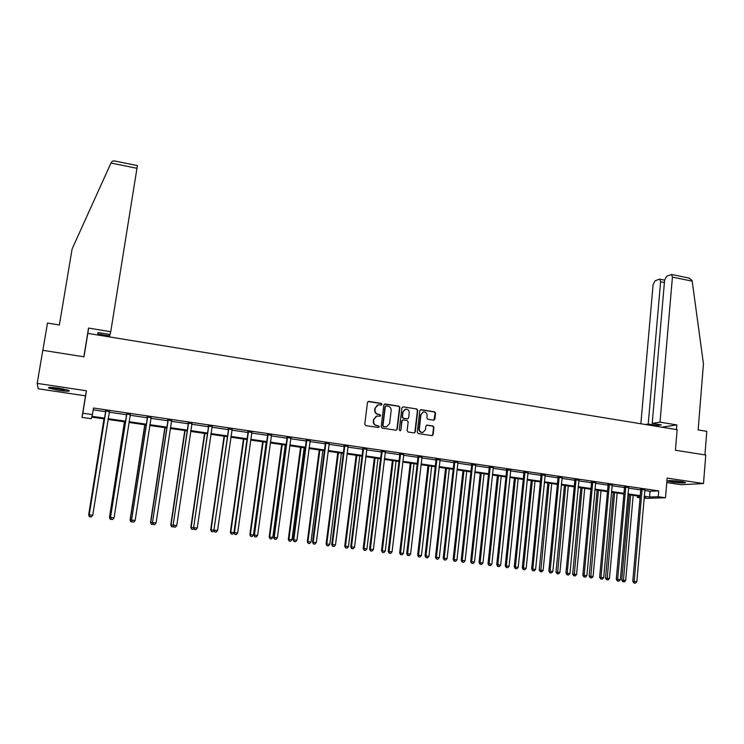 <?xml version="1.0" encoding="UTF-8"?>
<svg xmlns="http://www.w3.org/2000/svg" width="744" height="744" viewBox="0 0 744 744"><rect width="100%" height="100%" fill="white"/><g stroke="black" fill="none" stroke-linecap="round" stroke-linejoin="round"><path stroke-width="1.12" d="M381.979 404.345L381.263 403.378L368.81 401.407L367.48 402.43L364.765 424.219L365.788 425.615L378.296 427.512L379.217 426.786L378.501 425.819L376.892 425.568C374.641 424.991 373.544 423.503 373.609 421.123L373.832 419.309L376.845 416.036L379.942 416.268L380.603 415.552L379.886 414.585L378.278 414.334C376.027 413.748 374.939 412.26 374.995 409.888L375.218 408.075L378.166 404.829L381.328 405.052L381.979 404.345M381.263 405.071L381.644 404.466L380.928 403.499L368.066 401.537M378.464 427.521L378.891 426.889L378.175 425.912L376.892 425.568M379.868 416.277L380.268 415.663L379.552 414.687L378.278 414.334M681.271 481.545C672.716 480.485 668.205 480.336 667.74 481.089L672.111 482.066C680.593 483.116 685.094 483.265 685.615 482.521L681.271 481.545M58.888 388.201C51.02 387.15 47.625 387.103 48.704 388.089L58.953 390.414C66.755 391.465 70.131 391.502 69.09 390.526L58.888 388.201M433.603 420.193L434.877 419.179L435.575 413.171L434.57 411.804L421.095 409.674L419.811 410.688L417.282 432.218L418.286 433.594L432.143 435.649L433.101 434.626L433.938 427.344L432.934 425.977L426.824 425.084L425.884 426.098L425.456 429.716L422.908 432.45C420.583 432.441 419.393 431.213 419.318 428.777L420.983 414.603L423.448 411.906C425.81 411.878 427.028 413.097 427.112 415.571L426.833 417.923L427.837 419.291L433.603 420.193M644.741 490.501L650.061 491.282L658.719 490.901L658.226 496.713L665.499 497.773L644.053 498.396M37.2 383.383L38.242 388.796L85.504 395.845L86.444 390.786L37.2 383.383L42.799 350.312L83.979 356.813L87.811 333.377L677.133 429.688L675.422 450.232L705.758 455.03L703.499 483.544L667.145 478.085L665.499 497.773M86.444 390.786L82.807 413.218L92.423 414.613L91.93 416.315L104.653 418.156M658.719 490.901L93.484 408.019L92.423 414.613M399.872 407.535L398.858 406.159L385.141 403.992L383.83 405.006L381.17 426.721L382.193 428.107L395.966 430.199L397.268 429.167L399.872 407.535L398.505 406.271L384.425 404.113M403.202 406.847L416.798 408.995L417.803 410.372L415.264 431.911L414.306 432.934L408.14 432.05L407.126 430.674L408.168 421.904L407.154 420.527L403.285 419.923L401.983 420.946L400.886 430.088L400.216 430.804L399.258 429.846L401.899 407.861L403.202 406.847L416.798 408.995M666.773 482.54L681.309 484.707L703.499 483.544M93.186 409.86L105.685 411.683M109.126 412.195L126.601 414.743M130.07 415.254L147.312 417.775M150.818 418.286L167.837 420.779M171.362 421.29L188.167 423.745M191.71 424.266L208.301 426.693M211.873 427.214L228.25 429.604M231.849 430.134L248.022 432.497M251.639 433.027L267.598 435.361L267.449 434.412M271.244 435.891L287.007 438.197L286.849 437.249M290.662 438.737L306.23 441.006M309.913 441.545L325.277 443.796M328.978 444.335L344.156 446.558M347.876 447.098L362.867 449.292M366.606 449.841L381.402 451.999M385.159 452.547L399.77 454.686M403.555 455.244L417.979 457.346M421.783 457.904L436.031 459.987M439.844 460.545L453.914 462.601M457.746 463.168L471.649 465.195M475.5 465.763L489.226 467.762M493.086 468.329L506.645 470.31M510.524 470.878L523.916 472.84L523.757 471.947M527.812 473.407L541.046 475.342M544.952 475.918L558.019 477.825M561.943 478.401L574.842 480.289M578.786 480.866L591.536 482.726M595.488 483.302L608.081 485.144M612.042 485.72L624.486 487.543M628.457 488.129L640.751 489.924M109.331 411.572L105.611 411.023M130.228 414.631L126.527 414.083M150.967 417.663L147.238 417.114M171.511 420.667L167.763 420.118M191.859 423.652L188.093 423.094M212.021 426.6L208.227 426.042M231.988 429.521L228.175 428.963M251.779 432.422L247.938 431.855M271.374 435.287L267.524 434.719M290.802 438.132L286.924 437.565M310.043 440.95L306.147 440.374M329.108 443.74L325.202 443.164M348.006 446.502L344.072 445.926M366.727 449.246L362.784 448.669M385.28 451.961L381.319 451.376M403.676 454.649L399.695 454.063M421.894 457.318L417.905 456.732M439.964 459.959L435.947 459.374M457.867 462.582L453.84 461.996M475.611 465.177L471.566 464.591M493.198 467.753L489.143 467.158M510.635 470.31L506.562 469.706M527.924 472.84L523.832 472.235M545.054 475.342L540.953 474.746M562.046 477.834L557.935 477.23M578.888 480.299L574.759 479.694M595.581 482.735L591.443 482.131M612.135 485.162L607.988 484.558M628.55 487.562L624.393 486.957M644.834 489.952L640.658 489.338M640.063 497.82L637.32 497.429L640.1 497.336M637.45 495.969L637.32 497.429M104.523 418.946L91.707 417.096L91.242 418.714L82.007 417.384L82.807 413.218M85.504 395.845L82.007 417.384M644.239 496.239L649.568 497.011L658.226 496.713M108.103 418.658L125.587 421.188M129.065 421.69L146.326 424.192M149.832 424.694L166.87 427.158M170.404 427.67L187.228 430.106M190.771 430.618L207.381 433.027M210.961 433.538L227.357 435.919M230.956 436.44L247.138 438.774M250.765 439.304L266.743 441.611M270.388 442.141L286.17 444.428M289.834 444.959L305.412 447.209M309.095 447.739L324.477 449.971M328.188 450.501L343.375 452.705M347.104 453.245L362.105 455.412M365.843 455.951L380.658 458.099M384.425 458.639L399.044 460.759M402.829 461.308L417.272 463.4M421.076 463.949L435.342 466.014M439.155 466.562L453.245 468.599M457.076 469.157L470.989 471.166M474.849 471.724L488.585 473.714M492.454 474.272L506.022 476.244M509.91 476.802L523.311 478.745M527.208 479.303L540.451 481.219M544.366 481.786L557.442 483.684M561.367 484.251L574.284 486.12M578.228 486.688L590.987 488.538M594.94 489.106L607.55 490.928M611.512 491.505L623.965 493.309M627.945 493.886L640.249 495.662M644.155 497.197L645.615 497.15L644.183 496.936M640.184 496.36L627.889 494.583M623.9 494.007L611.456 492.212M607.485 491.635L594.875 489.812M590.922 489.245L578.162 487.394M574.219 486.827L561.302 484.958M557.368 484.391L544.292 482.503M540.376 481.935L527.133 480.019M523.237 479.462L509.835 477.518M505.948 476.96L492.379 474.998M488.51 474.44L474.765 472.459M470.915 471.901L457.002 469.883M453.161 469.334L439.072 467.297M435.259 466.748L420.992 464.684M417.189 464.135L402.746 462.043M398.961 461.503L384.332 459.383M380.565 458.843L365.75 456.695M362.012 456.156L347.011 453.989M343.282 453.449L328.085 451.255M324.384 450.724L308.993 448.493M305.31 447.962L289.732 445.712M286.068 445.182L270.286 442.903M266.64 442.373L250.654 440.067M247.036 439.546L230.845 437.202M227.245 436.682L210.85 434.31M207.269 433.798L190.659 431.399M187.107 430.878L170.283 428.451M166.758 427.94L149.711 425.475M146.215 424.973L128.945 422.471M125.466 421.969L107.973 419.449M650.061 491.282L649.568 497.011M377.496 405.034L375.218 408.075M377.943 414.436C375.701 413.85 374.613 412.371 374.669 410L374.892 408.186M376.232 416.212L373.832 419.309M376.557 425.67C374.316 425.084 373.218 423.606 373.283 421.225L373.507 419.411M396.236 430.209L396.924 429.26L399.519 407.656M386.22 405.88L385.299 406.587L382.974 425.633L383.69 426.61L386.527 426.861L389.586 423.578L391.167 410.576C391.223 408.205 390.135 406.726 387.912 406.14L386.22 405.88M385.736 405.954L385.299 406.587M386.731 426.824L383.346 426.703L382.63 425.735L384.964 406.708M414.203 432.952L414.892 432.004L417.431 410.483L416.426 409.107M402.69 419.997L401.63 421.048L400.886 430.088M400.105 430.823L400.532 430.181M409.247 412.827C409.163 410.335 407.926 409.107 405.536 409.154L403.071 411.86L402.467 416.863L403.481 418.249L407.721 418.844L408.651 417.83L409.247 412.827M405.006 409.302L403.071 411.86M407.582 418.881L403.127 418.351L402.113 416.966L402.718 411.971M422.955 412.037L420.983 414.603M422.945 432.45L422.536 432.543C420.211 432.524 419.021 431.306 418.946 428.87L420.611 414.715M432.022 435.668L432.71 434.719L433.557 427.437L432.552 426.07L426.545 425.168M433.854 420.202L435.194 413.283L434.189 411.916L420.425 409.777M103.974 418.863L88.657 514.913L89.28 514.978M104.039 418.872L88.722 514.913L89.41 516.736L90.777 516.903L89.438 516.736L88.657 514.913M105.797 411.432L89.234 514.867L105.732 410.725M89.234 514.867L90.005 516.736L91.382 516.903L90.043 516.736L89.308 514.867L92.74 515.285L109.498 411.283M105.676 411.73L105.527 410.697M91.41 516.903L92.74 515.285M67.416 389.93L50.611 387.373M54.303 387.624L63.854 389.075M49.718 387.373L64.347 390.014M683.494 481.926L669.935 480.596M675.961 480.912L677.486 481.061M669.172 480.605L684.248 482.084M114.12 160.862L137.361 165.596L136.961 168.311L110.968 163.029L112.325 161.15L114.539 160.946M110.968 163.029L72.112 248.952L59.371 324.998L47.486 323.045L42.864 350.322M109.405 336.911L109.898 334.456M109.666 335.888L97.78 333.944L98.059 332.522L110.028 334.484L110.744 331.722L136.961 168.311M87.82 333.377L88.545 328.067L110.744 331.722M83.849 356.794L88.545 328.067M660.021 422.155L672.418 277.121L671.553 274.49L666.596 276.266L664.606 280.19L652.218 423.401L660.021 422.155L676.835 424.926L661.807 427.177M688.767 277.996L692.032 280.33L692.19 281.139L703.452 363.825L698.132 429.92L706.8 431.343L704.931 454.9M664.411 282.534L660.607 281.762L659.779 279.177L659.212 279.205L655.018 280.879L653.093 284.719L640.854 423.755M660.607 281.762L648.219 424.034L645.346 424.489M657.426 424.247L657.315 425.522L661.36 424.898L652.218 423.401M657.315 425.522L648.219 424.034M676.445 429.576L676.835 424.926M124.453 421.829L109.47 517.461L110.558 517.582M124.583 421.848L109.6 517.461L110.242 519.275L111.619 519.442L110.289 519.275M110.242 519.275L109.47 517.461M144.755 424.759L130.088 519.982L131.642 520.149M144.931 424.787L130.274 519.991L130.87 521.786L132.265 521.953L130.944 521.795M130.87 521.786L130.088 519.982M126.768 414.501L110.512 517.471L126.703 413.803M111.358 519.331L112.716 519.498L111.358 519.331L110.651 517.471L114.046 517.889L130.395 414.343M126.592 414.789L126.443 413.766M110.512 517.471L111.302 519.331M112.716 519.498L114.046 517.889M147.544 417.542L131.595 520.047L147.47 416.845M132.469 521.897L133.818 522.065L132.469 521.897L131.781 520.056L135.148 520.465L151.134 417.375M147.312 417.812L147.163 416.798M131.595 520.047L132.395 521.897M133.818 522.065L135.148 520.465M164.852 427.67L150.52 522.474L152.511 522.707M165.094 427.698L150.753 522.493L151.311 524.278L152.715 524.446L151.413 524.288M151.311 524.278L150.52 522.474M184.772 430.543L170.757 524.948L173.194 525.227M185.061 430.59L171.046 524.966L171.566 526.743L172.971 526.91L171.678 526.752M173.612 526.157L172.971 526.91M171.566 526.743L170.757 524.948M204.516 433.399L190.808 527.394L193.673 527.729M204.851 433.445L191.152 527.422L191.627 529.189L193.049 529.356L191.766 529.198M193.933 528.305L193.049 529.356M191.627 529.189L190.808 527.394M168.125 420.546L152.464 522.595L168.051 419.858M153.385 524.446L154.715 524.613L153.385 524.446L152.715 522.614L156.054 523.023L171.669 420.388M167.837 420.816L167.679 419.802M152.464 522.595L153.283 524.436M154.715 524.613L156.054 523.023M188.502 423.531L173.138 525.125L188.427 422.843M174.096 526.975L175.417 527.133L174.096 526.975L173.445 525.143L176.756 525.552L192.017 423.364M188.158 423.782L188.009 422.778M173.138 525.125L173.966 526.957M175.417 527.133L176.756 525.552M208.692 426.489L193.617 527.626L208.627 425.801M194.612 529.468L195.914 529.626L194.612 529.468L193.979 527.654L197.253 528.054L212.18 426.321M208.301 426.731L208.153 425.726M193.617 527.626L194.463 529.458M195.914 529.626L197.253 528.054M224.074 436.226L210.673 529.821L213.956 530.212M224.465 436.282L211.064 529.858L211.501 531.607L212.933 531.774L211.659 531.625M214.067 530.444L212.933 531.774M211.501 531.607L210.673 529.821M228.696 429.409L213.909 530.109L228.622 428.73M214.923 531.941L216.225 532.1L214.923 531.941L214.319 530.146L217.564 530.537L232.147 429.242M228.25 429.651L228.101 428.646M213.909 530.109L214.765 531.932M216.225 532.1L217.564 530.537M243.455 439.025L230.352 532.23L233.942 532.658L246.989 439.537M243.893 439.09L230.798 532.267L231.198 534.006L232.63 534.173L231.375 534.025M233.942 532.658L232.63 534.173M231.198 534.006L230.352 532.23M248.515 432.311L248.012 432.534L234.007 532.564L234.472 532.602L248.44 431.632M235.058 534.397L236.341 534.555L235.058 534.397L234.472 532.602L237.68 532.992L251.928 432.134M248.012 432.534L247.864 431.539M234.007 532.564L234.872 534.378M236.341 534.555L237.68 532.992M262.66 441.797L249.854 534.611L253.462 535.038L266.213 442.317M263.144 441.871L250.347 534.657L250.709 536.387L252.151 536.554L250.905 536.405M253.462 535.038L252.151 536.554M250.709 536.387L249.854 534.611M268.147 435.184L267.598 435.398L253.909 534.992L254.429 535.048L268.072 434.505M254.997 536.824L256.271 536.982L254.997 536.824L254.429 535.048L257.61 535.429L271.532 435.008M253.909 534.992L254.783 536.805M256.271 536.982L257.61 535.429M281.688 444.549L269.17 536.973L272.806 537.401L285.268 445.07M282.227 444.624L269.719 537.029L270.044 538.74L271.495 538.907L270.258 538.758M272.806 537.401L271.495 538.907M270.044 538.74L269.17 536.973M287.603 438.03L286.998 438.235L273.634 537.401L274.201 537.456L287.528 437.351M274.75 539.233L276.005 539.381L274.75 539.233L274.201 537.456L277.354 537.847L290.951 437.853M273.634 537.401L274.517 539.205M276.005 539.381L277.354 537.847M300.548 447.274L288.319 539.316L291.974 539.744L304.147 447.795M301.134 447.358L288.914 539.372L289.202 541.074L290.662 541.241L289.435 541.093M291.974 539.744L290.662 541.241M289.202 541.074L288.319 539.316M306.872 440.848L306.221 441.053L293.173 539.791L293.787 539.856L306.798 440.169M294.317 541.613L295.573 541.771L294.317 541.613L293.787 539.856L296.912 540.237L310.192 440.671M306.221 441.053L306.072 440.067M293.173 539.791L294.075 541.586M295.573 541.771L296.912 540.237M319.241 449.981L307.3 541.632L310.973 542.069L322.859 450.501M319.873 450.064L307.942 541.697L308.183 543.38L309.653 543.557L308.444 543.408M310.973 542.069L309.653 543.557M308.183 543.38L307.3 541.632M325.974 443.638L325.277 443.833L312.526 542.162L313.196 542.227L325.891 442.968M313.708 543.976L314.945 544.124L313.708 543.976L313.196 542.227L316.293 542.609L329.257 443.461M325.277 443.833L325.119 442.857M312.526 542.162L313.438 543.948M314.945 544.124L316.293 542.609M337.767 452.659L326.104 543.929L329.797 544.366L341.403 453.18M338.446 452.752L326.793 543.994L326.997 545.678L328.476 545.854L327.276 545.705M329.797 544.366L328.476 545.854M326.997 545.678L326.104 543.929M344.891 446.409L344.156 446.595L331.712 544.506L332.428 544.58L344.816 445.74M332.921 546.319L334.149 546.468L332.921 546.319L332.428 544.58L335.488 544.952L348.146 446.233M344.156 446.595L343.998 445.619M331.712 544.506L332.633 546.291M334.149 546.468L335.488 544.952M356.134 455.309L344.732 546.208L348.443 546.645L359.789 455.839M356.85 455.412L345.467 546.282L345.644 547.947L347.132 548.123L345.941 547.975M348.443 546.645L347.132 548.123M345.644 547.947L344.732 546.208M363.649 449.153L362.858 449.329L350.712 546.821L351.475 546.905L363.565 448.483M351.959 548.635L353.168 548.784L351.959 548.635L351.475 546.905L354.516 547.277L366.876 448.967M362.858 449.329L362.709 448.362M350.712 546.821L351.652 548.607M353.168 548.784L354.516 547.277M374.334 457.941L363.202 548.458L366.932 548.905L378.008 458.471M375.097 458.053L363.983 548.542L364.123 550.197L365.62 550.374L364.439 550.235M366.932 548.905L365.62 550.374M364.123 550.197L363.202 548.458M382.23 451.868L381.393 452.036L369.545 549.128L370.354 549.212L382.156 451.208M370.819 550.932L372.019 551.081L370.819 550.932L370.354 549.212L373.367 549.584L385.429 451.682M381.393 452.036L381.244 451.078M369.545 549.128L370.493 550.895M372.019 551.081L373.367 549.584M392.376 460.545L381.514 550.7L385.262 551.146L396.068 461.085M393.185 460.666L382.332 550.783L382.444 552.429L383.941 552.606L382.769 552.466M385.262 551.146L383.941 552.606M382.444 552.429L381.514 550.7M400.644 454.565L399.77 454.724L388.21 551.406L389.066 551.499L400.57 453.905M389.503 553.211L390.702 553.359L389.503 553.211L389.066 551.499L392.051 551.862L403.815 454.379M399.77 454.724L399.612 453.766M388.21 551.406L389.168 553.173M390.702 553.359L392.051 551.862M410.26 463.131L399.658 552.913L403.415 553.359L413.962 463.67M411.107 463.252L400.523 553.006L400.598 554.643L402.104 554.819L400.942 554.68M403.415 553.359L402.104 554.819M400.598 554.643L399.658 552.913M418.9 457.235L417.979 457.383L406.698 553.666L407.6 553.769L418.816 456.574M408.028 555.47L409.209 555.61L408.028 555.47L407.6 553.769L410.558 554.122L422.034 457.048M417.979 457.383L417.821 456.435M406.698 553.666L407.666 555.424M409.209 555.61L410.558 554.122M427.986 465.698L417.635 555.117L421.42 555.563L431.706 466.228M428.879 465.818L418.547 555.21L418.593 556.828L420.1 557.014L418.956 556.875M421.42 555.563L420.1 557.014M418.593 556.828L417.635 555.117M436.988 459.876L436.031 460.024L425.029 555.908L425.977 556.01L436.914 459.225M426.386 557.702L427.549 557.842L426.386 557.702L425.977 556.01L428.907 556.363L440.095 459.69M436.031 460.024L435.872 459.076M425.029 555.908L426.005 557.665M427.549 557.842L428.907 556.363M445.563 468.236L435.463 557.293L439.267 557.74L449.302 468.776M446.493 468.367L436.412 557.396L436.421 559.004L437.946 559.181L436.802 559.042M439.267 557.74L437.946 559.181M436.421 559.004L435.463 557.293M454.919 462.498L453.914 462.638L443.192 558.13L444.177 558.233L454.835 461.847M444.577 559.916L445.73 560.065L444.577 559.916L444.177 558.233L447.079 558.586L457.997 462.312M453.914 462.638L453.756 461.689M443.192 558.13L444.177 559.879M445.73 560.065L447.079 558.586M462.982 470.747L453.133 559.451L456.946 559.906L466.739 471.296M463.958 470.896L454.128 559.562L454.11 561.153L455.635 561.339L454.5 561.199M456.946 559.906L455.635 561.339M454.11 561.153L453.133 559.451M472.691 465.102L471.649 465.233L461.196 560.325L462.219 560.437L472.607 464.451M462.601 562.111L463.754 562.259L462.601 562.111L462.219 560.437L465.102 560.79L475.742 464.916M471.649 465.233L471.491 464.293M461.196 560.325L462.191 562.064M463.754 562.259L465.102 560.79M480.252 473.249L470.654 561.59L474.486 562.046L484.028 473.788M481.266 473.398L471.687 561.701L471.631 563.292L473.165 563.478L472.04 563.338M474.486 562.046L473.165 563.478M471.631 563.292L470.654 561.59M490.305 467.678L489.226 467.799L479.034 562.511L480.103 562.622L490.222 467.037M480.466 564.296L481.61 564.426L480.466 564.296L480.103 562.622L482.958 562.976L493.328 467.483M489.226 467.799L489.068 466.86M479.034 562.511L480.038 564.24M481.61 564.426L482.958 562.976M497.383 475.723L488.018 563.71L491.868 564.166L501.168 476.272M498.434 475.872L489.087 563.831L489.003 565.403L490.547 565.589L489.431 565.459M491.868 564.166L490.547 565.589M489.003 565.403L488.018 563.71M507.771 470.236L506.645 470.348L496.722 564.668L497.829 564.789L507.687 469.594M498.182 566.444L499.308 566.584L498.182 566.444L497.829 564.789L500.656 565.133L510.765 470.041M506.645 470.348L506.487 469.418M496.722 564.668L497.736 566.398M499.308 566.584L500.656 565.133M514.364 478.178L505.241 565.812L509.091 566.277L518.168 478.727M515.452 478.336L506.348 565.942L506.236 567.505L507.78 567.691L506.673 567.551M509.091 566.277L507.78 567.691M506.236 567.505L505.241 565.812M525.078 472.766L523.916 472.877L514.253 566.807L515.406 566.937L524.994 472.124M515.731 568.583L516.857 568.723L515.731 568.583L515.406 566.937L518.205 567.281L528.045 472.57M514.253 566.807L515.276 568.537M516.857 568.723L518.205 567.281M531.197 480.605L522.307 567.904L526.175 568.36L535.02 481.163M532.323 480.773L523.311 569.588L524.855 569.774L523.767 569.634M526.175 568.36L524.855 569.774M523.311 569.588L522.307 567.904M542.236 475.277L541.037 475.379L531.625 568.937L532.816 569.067L542.162 474.635M533.132 570.704L534.248 570.843L533.132 570.704L532.816 569.067L535.596 569.411L545.185 475.081M541.037 475.379L540.879 474.449M531.625 568.937L532.658 570.648M534.248 570.843L535.596 569.411M547.891 483.023L539.233 569.969L543.12 570.434L551.723 483.572M549.053 483.191L540.711 571.699L540.246 571.643L541.799 571.829L540.711 571.699M543.12 570.434L541.799 571.829M540.246 571.643L539.233 569.969M559.256 477.76L558.019 477.862L548.849 571.039L550.076 571.178L559.172 477.127M550.383 572.806L551.481 572.945L550.383 572.806L550.076 571.178L552.829 571.513L562.166 477.564M558.019 477.862L557.861 476.941M548.849 571.039L549.89 572.75M551.481 572.945L552.829 571.513M564.445 485.414L556.01 572.024L559.906 572.48L568.295 485.971M565.645 485.59L557.516 573.745L557.033 573.689L558.586 573.875L557.516 573.745M559.906 572.48L558.586 573.875M557.033 573.689L556.01 572.024M576.116 480.233L574.842 480.326L565.924 573.131L567.198 573.271L576.033 479.601M567.477 574.889L568.574 575.028L567.477 574.889L567.198 573.271L569.923 573.605L579.009 480.038M574.842 480.326L574.684 479.406M565.924 573.131L566.975 574.833M568.574 575.028L569.923 573.605M580.859 487.785L572.648 574.052L576.563 574.517L584.719 488.343M582.096 487.962L574.182 575.772L573.68 575.716L575.242 575.903L574.182 575.772M576.563 574.517L575.242 575.903M573.68 575.716L572.648 574.052M592.838 482.679L591.526 482.763L582.85 575.196L584.161 575.345L592.754 482.047M584.431 576.953L585.509 577.084L584.431 576.953L584.161 575.345L586.867 575.67L595.702 482.475M591.526 482.763L591.368 481.842M582.85 575.196L583.91 576.898M585.509 577.084L586.867 575.67M597.144 490.138L589.146 576.07L593.07 576.535L601.013 490.696M598.409 490.324L590.699 577.79L590.178 577.725L591.75 577.921L590.699 577.79M593.07 576.535L591.75 577.921M590.178 577.725L589.146 576.07M609.42 485.097L608.071 485.181L599.636 577.251L600.975 577.4L609.336 484.474M601.236 578.999L602.305 579.13L601.236 578.999L600.975 577.4L603.663 577.725L612.256 484.902M608.071 485.181L607.913 484.27M599.636 577.251L600.696 578.944M602.305 579.13L603.663 577.725M613.279 492.472L605.504 578.069L609.438 578.534L617.167 493.03M614.591 492.658L607.076 579.781L606.546 579.725L608.127 579.911L607.076 579.781M609.438 578.534L608.127 579.911M606.546 579.725L605.504 578.069M625.862 487.506L624.476 487.58L616.274 579.278L617.65 579.437L625.778 486.883M617.901 581.036L618.962 581.166L617.901 581.036L617.65 579.437L620.31 579.762L628.671 487.311M624.476 487.58L624.318 486.669M616.274 579.278L617.343 580.971M618.962 581.166L620.31 579.762M629.294 494.788L621.724 580.05L625.676 580.525L633.191 495.346M630.633 494.983L623.323 581.761L622.774 581.696L624.356 581.892L623.323 581.761M625.676 580.525L624.356 581.892M622.774 581.696L621.724 580.05M642.156 489.887L640.742 489.961L632.772 581.297L634.186 581.455L642.072 489.273M634.418 583.045L635.469 583.175L634.418 583.045L634.186 581.455L636.817 581.78L644.946 489.691M640.742 489.961L640.584 489.05M632.772 581.297L633.851 582.98M635.469 583.175L636.817 581.78M692.19 281.139L672.418 277.121M248.487 431.827L247.994 432.05M268.119 434.701L267.57 434.914M287.575 437.546L286.97 437.76M306.844 440.364L306.203 440.569M325.946 443.164L325.249 443.359M344.863 445.935L344.128 446.121M363.621 448.678L362.83 448.855M382.202 451.394L381.365 451.571M400.616 454.091L399.742 454.259M418.872 456.769L417.951 456.918M436.961 459.411L435.993 459.56M454.891 462.043L453.887 462.182M472.654 464.637L471.612 464.777M490.277 467.223L489.189 467.344M507.734 469.771L506.608 469.892M525.041 472.31L523.878 472.421M542.209 474.821L541.009 474.923M559.218 477.313L557.981 477.406M576.079 479.778L574.805 479.871M592.801 482.233L591.499 482.317M609.383 484.651L608.034 484.735M625.825 487.06L624.439 487.134M642.119 489.45L640.705 489.515M659.779 279.177L664.615 280.153M689.26 278.098L671.553 274.49"/></g></svg>

